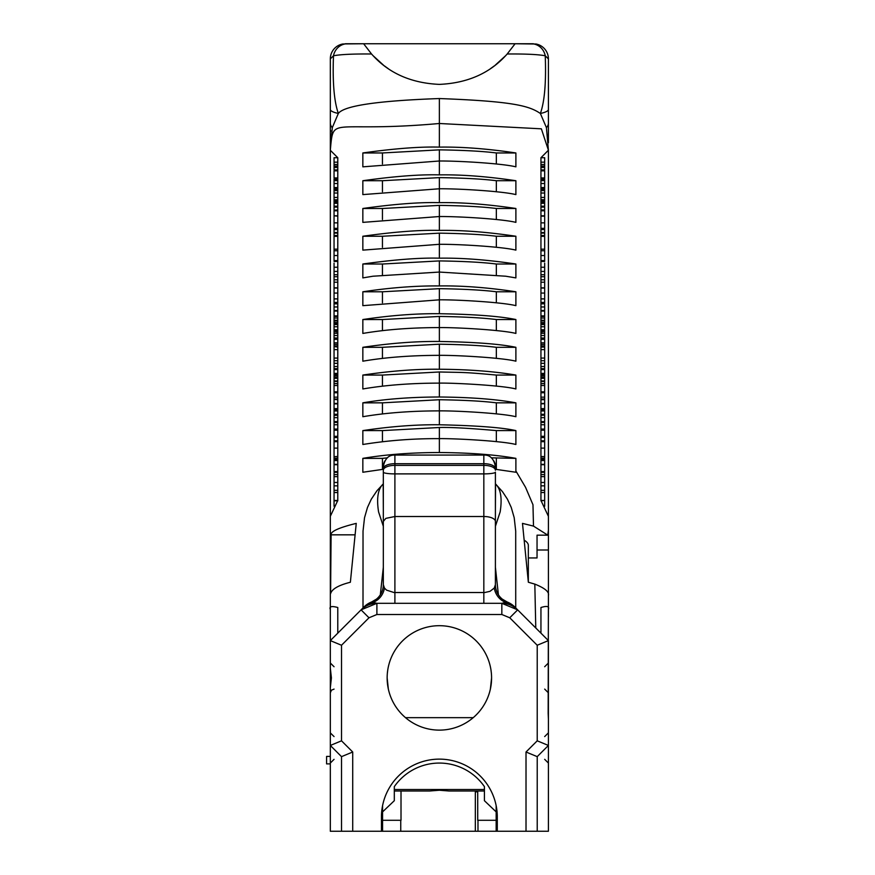 <?xml version="1.0" encoding="UTF-8"?>
<svg xmlns="http://www.w3.org/2000/svg" width="875" height="875" viewBox="0 0 875 875"><rect width="100%" height="100%" fill="white"/><g stroke="black" fill="none" stroke-linecap="round" stroke-linejoin="round"><path stroke-width="1.31" d="M524.3 540.269A37.866 11.386 -0 0 1 528.336 545.387L528.336 557.944L537.042 557.944L537.042 535.172L547.794 535.172L533.498 526.105L532.973 504.744L525.558 487.331L532.973 504.744L533.487 526.105L522.484 523.381L528.358 582.247L534.822 584.106C544.917 588.153 549.445 591.959 548.406 595.525L548.166 713.355M548.406 616.809L548.406 516.305L540.947 500.467L544.677 500.467L540.947 500.806M548.406 142.778L548.406 58.898A15.148 15.148 0 0 0 540.827 45.784L536.769 44.166A46.102 12.272 152.8 0 0 536.102 44.023L515.091 43.75L507.183 53.998C490.47 72.986 467.863 83.125 439.37 84.383C410.867 83.125 388.259 72.986 371.547 53.998C353.237 53.834 340.55 54.425 333.484 55.781C332.478 82.163 334.097 101.391 338.341 113.455L332.303 127.641L330.323 150.084C333.703 114.308 329.656 133.339 439.37 123.495L541.362 128.822L548.406 150.216L540.947 157.73L548.406 150.27L548.406 572.392M548.406 135.767L548.406 88.309M548.406 719.02L548.155 713.103M548.406 729.531L548.406 796.195M548.406 791.722L548.406 758.428M548.406 756.897L548.406 736.586M548.406 733.25L548.406 724.237M548.406 831.25L548.406 745.456L537.217 740.819L526.017 752.008L526.017 831.25L548.406 831.25L548.406 715.258M548.406 82.163L548.406 88.375M548.406 124.403L548.406 130.944M548.406 789.075L548.406 812.777M352.713 752.008L341.512 756.645L341.512 831.25L352.713 831.25L352.713 752.008L341.512 740.819L341.512 645.247L330.323 640.609L330.323 150.27L337.783 157.73L330.323 150.27L330.323 84.416L330.323 123.233A37.866 13.814 180 0 0 332.303 127.641M371.547 53.998L363.639 43.75L345.242 43.925A15.148 14.186 -90 0 0 333.484 55.781L330.323 58.898L330.323 109.452A37.866 6.497 180 0 0 338.341 113.455C343.995 105.733 377.672 100.756 439.37 98.547L439.37 147.12C461.781 146.759 487.287 148.706 515.889 152.961L515.889 166.841C502.655 163.516 459.222 160.858 439.37 161L362.841 166.841L362.841 152.961C394.439 148.531 419.945 146.584 439.37 147.12M345.242 43.925L342.628 44.023A46.102 12.272 -152.8 0 0 341.961 44.166L337.903 45.784A15.148 15.148 0 0 0 330.323 58.898L330.323 59.03M330.323 59.653L330.323 62.038M330.323 64.542L330.323 65.406M330.323 579.698L330.323 831.25L330.323 745.456L341.512 756.645L341.512 831.25L330.323 831.25L341.512 831.25M330.323 724.347L330.323 732.889L334.053 736.575M330.323 736.739L330.323 756.427L326.594 756.427L326.594 763.886L330.323 763.886L330.323 777.842M330.323 778.783L330.323 792.006M330.323 795.714L330.323 796.338M330.323 816.102L330.323 831.25M331.658 130.944L330.323 130.944L330.323 123.244M544.677 689.106L548.406 692.836L548.406 662.998L544.677 666.728M341.512 645.247L368.988 617.783L376.895 614.502L501.834 614.502L509.742 617.783L537.217 645.247L548.406 640.609L548.406 745.456L537.217 756.645L526.017 752.008M548.286 640.489L548.406 720.814M491.389 673.4L491.017 670.239M490.941 669.725L490.602 667.811M490.591 667.756L490.952 669.812M491.006 670.163L491.4 673.487M490.372 689.106L491.586 677.917L490.536 688.363M548.406 640.609L517.661 609.864L501.834 603.312L376.895 603.312L361.069 609.864L330.323 640.609L330.323 687.783L331.417 677.917L330.323 668.041L330.323 692.836L331.439 690.178L334.053 689.106M330.323 687.783L330.323 745.456L341.512 740.819M388.194 688.363L387.144 677.917L388.358 689.095M387.33 673.487L387.723 670.163M387.778 669.812L388.139 667.756M388.128 667.811L387.789 669.725M387.713 670.239L387.341 673.4M491.455 681.691A52.227 52.227 0 0 1 473.222 717.664L405.508 717.664A52.227 52.227 0 0 1 387.275 681.669M537.217 645.247L537.217 740.819M537.217 831.25L537.217 756.645M526.017 831.25L496.158 831.25L496.158 805.634M400.75 820.291L400.75 831.25L381.445 831.25L381.445 816.102L381.445 831.25L352.713 831.25M381.445 816.102A57.925 57.925 0 0 1 439.37 759.128A57.925 57.925 0 0 1 497.284 816.102L497.284 831.25L497.284 816.102M439.37 625.691A52.227 52.227 0 0 1 484.586 704.025A52.227 52.227 0 0 1 394.144 704.025A52.227 52.227 0 0 1 439.37 625.691M515.834 608.048L514.784 606.988A22.378 22.378 -45 0 0 507.183 602L501.834 603.312A22.378 22.378 0 0 1 517.661 609.864L515.834 608.048A22.378 21.755 -45 0 0 506.056 602.481A18.648 17.117 90 0 1 494.266 588.055L490 591.325L484.761 592.517L393.969 592.517L386.564 590.133L384.464 588.055L383.327 584.664A18.648 18.648 90 0 1 371.547 602A22.378 22.378 45 0 0 363.945 606.988L361.069 609.864A22.378 22.378 0 0 1 376.895 603.312L371.547 602L363.945 606.988M514.784 606.988L507.183 602A18.648 18.648 -90 0 1 495.403 584.664L494.266 588.055M384.847 460.95A11.561 11.506 -0 0 0 383.327 466.659L383.327 584.664M495.403 584.664L495.403 472.172A11.561 1.717 -0 0 1 483.831 473.889L483.831 603.312M383.327 526.28L378.569 511.875C376.436 498.203 377.967 488.906 383.184 483.984L383.327 483.831M495.403 526.28L500.161 511.875C502.294 498.203 500.762 488.906 495.545 483.984L495.403 483.831M382.441 163.975L382.441 152.961L439.37 149.855L439.37 174.88C461.77 174.53 487.277 176.477 515.889 180.72L515.889 194.6C502.655 191.275 459.211 188.617 439.37 188.77L362.841 194.6L362.841 180.72C394.439 176.291 419.945 174.344 439.37 174.88M382.441 191.745L382.441 180.72L439.37 177.625L439.37 202.65C461.759 202.289 487.266 204.236 515.889 208.491L515.889 222.37C502.655 219.034 459.211 216.388 439.37 216.53L362.841 222.37L362.841 208.491C394.439 204.061 419.945 202.114 439.37 202.65M382.441 219.505L382.441 208.491L439.37 205.384L439.37 230.409C461.748 230.059 487.266 232.006 515.889 236.25L515.889 250.13C502.655 246.805 459.211 244.147 439.37 244.3L362.841 250.13L362.841 236.25C394.428 231.82 419.934 229.873 439.37 230.409M382.441 247.275L382.441 236.25L439.37 233.155L439.37 258.18C461.748 257.819 487.255 259.766 515.889 264.02L515.889 277.9L505.728 276.216L439.37 272.059L439.37 285.939C462.394 285.6 487.9 287.547 515.889 291.78L515.889 305.659C502.097 302.159 455.777 299.6 439.37 299.83L362.841 305.659L362.841 291.78L382.441 291.78L439.37 288.673L439.37 313.709C474.6 314.311 500.106 316.258 515.889 319.539L515.889 333.43C502.097 329.919 455.777 327.359 439.37 327.589C411.119 327.611 385.613 329.558 362.841 333.43L362.841 319.539L382.441 319.539L439.37 316.444L439.37 341.469C474.895 342.092 500.402 344.039 515.889 347.309L515.889 361.189C502.097 357.689 455.777 355.13 439.37 355.348C411.119 355.381 385.613 357.317 362.841 361.189L362.841 347.309L382.441 347.309L439.37 344.203L439.37 369.239C468.869 369.447 494.375 371.394 515.889 375.069L515.889 388.959C502.305 385.372 453.359 382.834 439.37 383.119C411.108 383.141 385.602 385.087 362.841 388.959L362.841 375.069L382.441 375.069L382.441 386.094M382.441 275.034L382.441 264.02L439.37 260.914L439.37 272.059L373.013 276.216L362.841 277.9L362.841 264.02C394.428 259.591 419.934 257.644 439.37 258.18M330.323 659.094L330.323 516.305L337.783 500.456L337.783 157.73L334.053 157.73L334.053 162.17L337.783 162.17M331.1 534.833L330.586 593.698C331.844 589.083 338.439 585.266 350.372 582.247L356.245 523.381C338.855 527.669 330.466 531.486 331.1 534.833L354.998 534.833M373.155 55.748L383.611 65.275M384.366 65.855L388.248 68.655M362.841 264.02L382.441 264.02M362.841 236.25L382.441 236.25M362.841 208.491L382.441 208.491M362.841 180.72L382.441 180.72M362.841 152.961L382.441 152.961M337.783 607.502L337.783 633.15L337.783 607.502C331.581 605.828 329.087 606.473 330.323 609.438M382.441 358.323L382.441 347.309M382.441 330.564L382.441 319.539M382.441 302.794L382.441 291.78M382.572 831.25L382.572 805.634M401.012 791L401.012 820.291L382.572 820.291M330.323 58.898A15.148 15.148 0 0 1 341.961 44.166M337.903 45.784L345.472 43.75L533.258 43.75L540.827 45.784M496.158 811.891L484.422 800.702L484.422 786.636A54.852 54.852 0 0 0 394.308 786.636L394.308 800.702L382.572 811.891M383.327 508.758L383.184 483.984L377.027 490.667L371.295 499.188L367.467 507.478L364.525 517.727L363.027 531.103L363.005 607.939M383.327 567.284L380.319 594.825M383.327 532L383.327 501.616L383.327 532M382.441 413.853L382.441 402.839L362.841 402.839C385.317 399 410.834 397.053 439.37 396.998L439.37 371.973C464.089 372.597 462.558 371.941 496.344 375.069L496.344 386.094M382.441 441.613L382.441 430.598L362.841 430.598C390.567 426.453 416.073 424.506 439.37 424.769L439.37 410.878C455.788 410.659 502.097 413.219 515.889 416.719L515.889 402.839L496.344 402.839C483.022 401.144 464.023 400.116 439.37 399.733L439.37 410.878C411.119 410.9 385.613 412.847 362.841 416.719L362.841 402.839M362.841 430.598L362.841 444.489C388.041 440.442 413.547 438.495 439.37 438.648L439.37 452.528C411.217 452.561 385.711 454.508 362.841 458.369L362.841 472.248L383.327 469.284M382.441 469.383L382.441 458.369L362.841 458.369M362.841 291.78C390.567 287.634 416.073 285.688 439.37 285.939M362.841 319.539C390.578 315.394 416.084 313.447 439.37 313.709M362.841 347.309C390.578 343.164 416.084 341.217 439.37 341.469M362.841 375.069C390.742 370.913 416.248 368.966 439.37 369.239M337.783 422.428L334.053 422.428L334.053 321.606M334.053 422.691L334.053 416.369M334.053 306.447L334.053 278.206L334.053 320.895L334.053 320.327L337.783 320.327M334.053 389.648L334.053 320.895L337.783 320.884M337.783 316.477L334.053 316.477L334.053 315.809L334.053 320.327M334.053 328.792L334.053 324.527L337.783 324.559M334.053 304.839L334.053 310.494L337.783 310.494M337.783 345.92L334.053 345.92L334.053 342.825L337.783 342.825M337.783 344.345L334.053 344.345M337.783 349.617L334.053 349.617L334.053 345.964L337.783 345.964M337.783 199.719L334.053 199.773L334.053 193.856M334.053 342.825L334.053 338.002L334.053 339.336L337.783 339.336M337.783 380.953L334.053 380.953L334.053 378.317L337.783 378.317M337.783 456.477L334.053 456.662L334.053 436.712M337.783 189.788L334.053 189.831L334.053 178.948M337.783 169.903L334.053 169.903L334.053 164.839M337.783 202.869L334.053 202.869L334.053 200.408L337.783 200.517M337.783 331.341L334.053 331.341L334.053 329.744L337.783 329.744M334.053 336.372L334.053 333.288L337.783 333.288M337.783 363.344L334.053 363.344L334.053 368.681L337.783 368.681M334.053 302.673L334.053 282.22L337.783 282.22M334.053 346.555L337.783 347.091M337.783 324.527L334.053 324.527L337.783 324.22M334.053 362.523L334.053 358.072L337.783 358.072M334.053 465.062L334.053 458.259L337.783 458.347M337.783 333.189L334.053 333.189L334.053 331.439L337.783 331.898M334.053 315.809L334.053 310.975L337.783 310.975M334.053 322.525L337.783 322.525L334.053 322.558L334.053 323.848L334.053 322.558L334.053 323.848L337.783 323.848M337.783 458.259L334.053 458.259L334.053 456.214M334.053 471.439L334.053 464.483L337.783 464.483M334.053 506.275L334.053 492.537L337.783 492.537L334.053 492.527L334.053 493.38L334.053 492.483L337.783 492.483M334.053 323.345L334.053 320.884M334.053 188.027L337.783 188.027M337.783 189.35L334.053 189.35M337.783 228.353L334.053 228.353L334.053 215.786L337.783 216.147M337.783 260.608L334.053 260.608L334.053 233.1L337.783 233.1M337.783 232.542L334.053 232.542L334.053 233.1M334.053 492.483L334.053 473.353M337.783 200.408L334.053 200.408L334.053 199.773L337.783 199.773M334.053 429.417L334.053 423.38M337.783 373.373L334.053 373.373L334.053 374.106L334.053 367.97M334.053 464.712L337.783 464.712M337.783 471.581L334.053 471.581M334.053 476.634L337.783 476.634M337.783 500.806L334.053 500.806M334.053 500.467L337.772 500.467M334.053 282.22L334.053 276.697L337.783 276.697M334.053 263.102L334.053 276.697M337.783 287.809L334.053 287.809M334.053 293.059L337.783 293.059M334.053 298.889L337.783 298.889L334.053 298.845M334.053 415.559L334.053 411.534M337.783 206.205L334.053 206.205L334.053 203.306L337.783 203.306M337.783 164.478L334.053 164.478L334.053 162.17M337.783 408.647L334.053 408.647L334.053 399.427L337.783 399.689M337.783 410.933L334.053 410.933L334.053 408.756L337.783 408.756M337.783 403.638L334.053 403.638L337.783 403.692M337.783 377.158L334.053 377.158L334.053 374.642L337.783 374.642M337.783 369.589L334.053 369.589L337.783 369.184M337.783 399.055L334.053 399.055L334.053 385.514L337.783 385.514M337.783 385.459L334.053 385.514M337.783 437.533L334.053 437.533L334.053 429.089L334.053 429.68L337.783 429.68M334.053 430.205L337.783 430.205M337.783 436.319L334.053 436.319M337.783 383.502L334.053 383.589L334.053 380.067M334.053 180.25L337.783 180.25M334.053 233.395L334.053 228.681M337.783 421.597L334.053 421.597L337.783 421.772M337.783 415.231L334.053 415.406M334.053 193.78L334.053 189.711M334.053 227.402L334.053 229.556L337.783 229.556M334.053 403.867L337.783 403.867M337.783 177.92L334.053 177.92L334.053 170.833L337.783 170.833M337.783 170.756L334.053 170.833M337.783 209.956L334.053 210.153L334.053 206.544M334.053 216.311L334.053 210.153L337.783 210.153M484.422 791L449.072 791L439.37 790.245L429.658 791L394.308 791M382.441 375.069L439.37 371.973M439.37 399.733L382.441 402.839M439.37 424.769C476.886 425.611 502.392 427.558 515.889 430.598L496.344 430.598C469.755 428.236 450.767 427.197 439.37 427.503L382.441 430.598M439.37 427.503L439.37 438.648C453.403 438.364 502.294 440.902 515.889 444.489L515.889 430.598M387.406 457.833L382.441 458.369M477.98 820.291L477.98 831.25L496.158 831.25M477.98 831.25L400.75 831.25M475.333 831.25L475.333 791M484.422 789.513L394.308 789.513M490.481 68.655L494.364 65.855M495.119 65.275L505.575 55.748M439.37 98.547C513.614 101.314 529.353 105.952 540.378 113.488C544.622 101.478 546.241 82.239 545.245 55.781C538.136 54.425 525.448 53.834 507.183 53.998M548.406 150.216L546.427 127.63L540.378 113.488A37.866 6.508 0 0 0 548.406 109.473M540.947 633.15L540.947 607.523C546.941 605.631 549.434 606.277 548.406 609.438M477.717 791L477.717 820.291L496.158 820.291M495.403 508.758L495.556 483.973L502.523 491.717L507.434 499.188L511.262 507.478L514.205 517.727L515.703 531.103L515.725 607.939M495.403 567.284L498.411 594.825M495.403 532L495.403 501.616L495.403 532M534.822 584.106L535.773 627.987M439.37 149.855C464.023 150.227 483.022 151.266 496.344 152.961L496.344 163.975M439.37 344.203C464.023 344.586 483.022 345.614 496.344 347.309L496.344 358.334M439.37 316.444C464.023 316.816 483.022 317.855 496.344 319.539L496.344 330.564M439.37 288.673C464.023 289.056 483.022 290.084 496.344 291.78L496.344 302.805M439.37 205.384C464.023 205.756 483.022 206.795 496.344 208.491L496.344 219.505M439.37 177.625C464.023 177.997 483.022 179.025 496.344 180.72L496.344 191.745M439.37 260.914C464.023 261.286 483.022 262.325 496.344 264.02L496.344 275.045M439.37 233.155C464.023 233.527 483.022 234.555 496.344 236.25L496.344 247.275M496.344 236.25L515.889 236.25M496.344 264.02L515.889 264.02M496.344 180.72L515.889 180.72M496.344 208.491L515.889 208.491M496.344 291.78L515.889 291.78M496.344 319.539L515.889 319.539M496.344 347.309L515.889 347.309M540.947 162.17L544.677 162.17L544.677 157.73L540.947 157.73L540.947 500.467M537.042 535.172L537.042 550.003L548.406 550.003M547.794 535.172L548.406 530.184M496.344 152.961L515.889 152.961M528.336 557.944L528.336 582.072M546.427 127.63A37.866 13.803 -0 0 0 548.406 123.233M548.406 58.898A15.148 15.148 -90 0 0 536.769 44.166A15.148 15.148 -90 0 1 548.406 58.898L545.245 55.781A15.148 14.186 -90 0 0 533.487 43.925M495.403 469.284L515.889 472.248L515.889 458.369L491.312 457.822M496.344 458.369L496.344 469.394M496.344 402.839L496.344 413.864M496.344 375.069L515.889 375.069M496.344 441.623L496.344 430.598M515.889 458.369C495.655 454.705 470.148 452.758 439.37 452.528M515.889 402.839C496.278 399.23 470.772 397.283 439.37 396.998M540.947 306.961L544.677 306.961L544.677 310.363L544.677 304.839M540.947 310.494L544.677 310.494L544.677 314.212M544.677 338.395L544.677 348.272M540.947 346.369L544.677 346.369L544.677 363.344L540.947 363.289M544.677 365.488L544.677 366.308M540.947 374.642L544.677 374.642L544.677 380.953L540.947 380.953M544.677 380.067L544.677 389.134M540.947 385.514L544.677 385.514L544.677 408.647L540.947 408.647M540.947 408.756L544.677 408.756L544.677 409.347M544.677 349.661L544.677 350.328L544.677 349.617L540.947 349.617M540.947 302.761L544.677 302.761L544.677 303.822L540.947 303.822M540.947 324.22L544.677 324.22L540.947 324.527M540.947 329.744L544.677 329.744L544.677 331.341L540.947 331.341M540.947 293.059L544.677 293.059L544.677 302.673M540.947 339.336L544.677 339.336L544.677 342.825L540.947 342.825M540.947 333.288L544.677 333.288L544.677 338.002L540.947 338.002M544.677 350.7L544.677 358.072L540.947 358.072M540.947 458.347L544.677 458.259L544.677 465.062M544.677 315.809L544.677 310.494M540.947 333.189L544.677 333.189L544.677 331.439L540.947 331.898M540.947 200.517L544.677 200.517L544.677 202.869L540.947 202.869M540.947 363.344L544.677 363.344L544.677 368.681L540.947 368.681M540.947 345.964L544.677 345.964L540.947 345.92M544.677 344.345L540.947 344.345M540.947 316.477L544.677 316.477L544.677 315.886L544.677 323.345M540.947 324.559L544.677 324.559L544.677 328.792M544.677 456.214L544.677 458.259L540.947 458.259M540.947 360.708L544.677 360.708L544.677 362.523M540.947 323.848L544.677 323.848L544.677 322.558L544.677 323.848L544.677 322.558L540.947 322.558L544.677 322.525M540.947 216.147L544.677 216.147L544.677 228.353L540.947 228.353M544.677 162.17L544.677 164.478L540.947 164.478M540.947 170.833L544.677 170.833L540.947 170.756M544.677 170.833L544.677 178.73M540.947 233.1L544.677 233.1L544.677 261.439L544.677 260.608L540.947 260.608M540.947 188.027L544.677 188.027L544.677 189.831L540.947 189.788M544.677 189.35L540.947 189.35M544.677 367.97L544.677 374.106L544.677 373.373L540.947 373.373M544.677 178.948L544.677 188.027M540.947 474.6L544.677 474.6L544.677 472.336L540.947 472.336M544.677 474.6L544.677 491.684M540.947 169.903L544.677 169.903L544.677 164.839M540.947 492.483L544.677 492.483L540.947 492.527L544.677 492.537L544.677 500.467M540.947 464.712L544.677 464.712L544.677 471.439M544.677 471.581L540.947 471.581M540.947 464.483L544.677 464.712M544.677 461.694L544.677 460.534L540.947 460.534M544.677 436.712L544.677 456.662L540.947 456.477M544.677 500.806L544.677 506.286M540.947 421.597L544.677 421.597L544.677 415.231L540.947 415.231M540.947 378.317L544.677 378.317L544.677 375.714L540.947 375.714M540.947 414.28L544.677 414.28L544.677 408.756M544.677 414.28L544.677 415.559M544.677 423.38L544.677 429.417M544.677 298.845L540.947 298.845L544.677 298.889M540.947 421.772L544.677 421.772L544.677 422.428L540.947 422.428M540.947 276.697L544.677 276.697L544.677 293.059M544.677 276.697L544.677 263.102M540.947 282.22L544.677 282.22M544.677 287.809L540.947 287.809M540.947 403.692L544.677 403.692L540.947 403.867M540.947 383.502L544.677 383.502L544.677 381.456L540.947 381.456M540.947 429.68L544.677 429.68L544.677 437.533L540.947 437.533M540.947 430.205L544.677 430.205M544.677 436.319L540.947 436.319M540.947 310.975L544.677 310.975M540.947 399.689L544.677 399.689L544.677 403.638L540.947 403.638M544.677 460.425L544.677 459.277L540.947 459.277M540.947 203.306L544.677 203.306L544.677 206.675M540.947 210.153L544.677 209.956L544.677 216.311M540.947 199.773L544.677 199.773L544.677 200.408L540.947 200.408M544.677 206.544L544.677 209.956L540.947 209.956M544.677 189.711L544.677 193.78M544.677 228.681L544.677 233.395M544.677 227.402L544.677 229.556L540.947 229.556M540.947 197.433L544.677 197.433L544.677 193.025L540.947 193.025M544.677 197.433L544.677 199.719L540.947 199.719M544.677 370.737L544.677 369.184L540.947 369.184M544.677 233.1L544.677 232.542L540.947 232.542M477.717 791.842L475.333 791.842M368.988 617.783L361.069 609.864M376.895 614.502L376.895 603.312M501.834 614.502L501.834 603.312M509.742 617.783L517.661 609.864M362.895 608.048A22.378 21.755 45 0 1 372.673 602.481A18.648 17.117 -90 0 0 384.464 588.055M383.327 466.659L383.327 521.402L385.853 518.361L394.898 516.513L483.831 516.513A11.561 4.889 -0 0 1 495.403 521.402M483.831 455.153L483.831 473.889L394.898 473.889L394.898 603.312M383.327 530.206L383.327 534.089M495.403 530.206L495.403 534.089M383.327 472.172A11.561 1.717 180 0 0 394.898 473.889L394.898 455.077C388.73 454.792 384.88 458.642 383.327 466.616L383.327 468.573A11.561 4.889 180 0 1 394.898 463.695L483.831 463.695A11.561 4.889 -0 0 1 495.403 468.573L495.403 466.605C493.839 458.62 489.978 454.781 483.831 455.077L394.898 455.077M495.403 470.247A11.561 4.889 -0 0 0 483.831 465.369L394.898 465.369A11.561 4.889 180 0 0 383.327 470.247M334.053 320.272L337.783 320.272M334.053 318.03L337.783 318.03M334.053 326.747L337.783 326.747M334.053 306.961L337.783 306.961M334.053 197.433L337.783 197.433M334.053 440.803L337.783 440.803M334.053 187.556L337.783 187.556M334.053 183.509L337.783 183.509M334.053 330.444L337.783 330.444M334.053 335.519L337.783 335.519M334.053 368.638L337.783 368.638M334.053 366.494L337.783 366.494M334.053 200.637L337.783 200.637M334.053 360.708L337.783 360.708M334.053 464.33L337.783 464.33M334.053 448.12L337.783 448.12M334.053 222.852L337.783 222.852M334.053 474.6L337.783 474.6M334.053 424.736L337.783 424.736M334.053 482.475L337.783 482.475M334.053 485.844L337.783 485.844M334.053 490.328L337.783 490.328M334.053 166.097L337.783 166.097M334.053 279.781L337.783 279.781M334.053 288.039L337.783 288.039M334.053 414.28L337.783 414.28M334.053 236.348L337.783 236.348M334.053 249.178L337.783 249.178M334.053 267.247L337.783 267.247M334.053 271.425L337.783 271.425M334.053 274.728L337.783 274.728M334.053 403.43L337.783 403.43M334.053 410.003L337.783 410.003M334.053 375.714L337.783 375.714M334.053 391.814L337.783 391.814M334.053 255.544L337.783 255.544M334.053 381.456L337.783 381.456M334.053 417.67L337.783 417.67M334.053 190.608L337.783 190.608M334.053 210.787L337.783 210.787M334.053 397.163L337.783 397.163M525.558 487.331L515.889 470.969M493.85 460.906A11.561 11.506 180 0 1 495.403 466.659M540.947 330.444L544.677 330.444M540.947 335.519L544.677 335.519M540.947 200.637L544.677 200.637M540.947 368.638L544.677 368.638M540.947 366.494L544.677 366.494M540.947 320.272L544.677 320.272M540.947 318.03L544.677 318.03M540.947 326.747L544.677 326.747M540.947 222.852L544.677 222.852M540.947 177.92L544.677 177.92M540.947 236.348L544.677 236.348M540.947 249.178L544.677 249.178M540.947 180.25L544.677 180.25M540.947 187.556L544.677 187.556M540.947 183.509L544.677 183.509M540.947 166.097L544.677 166.097M540.947 482.475L544.677 482.475M540.947 485.844L544.677 485.844M540.947 490.328L544.677 490.328M540.947 464.33L544.677 464.33M540.947 397.163L544.677 397.163M540.947 440.803L544.677 440.803M540.947 417.67L544.677 417.67M540.947 424.736L544.677 424.736M540.947 448.12L544.677 448.12M540.947 279.781L544.677 279.781M540.947 288.039L544.677 288.039M540.947 410.003L544.677 410.003M540.947 391.814L544.677 391.814M540.947 320.884L544.677 320.884M540.947 403.43L544.677 403.43M540.947 267.247L544.677 267.247M540.947 271.425L544.677 271.425M540.947 274.728L544.677 274.728M540.947 206.205L544.677 206.205M540.947 210.787L544.677 210.787M540.947 190.608L544.677 190.608M540.947 255.544L544.677 255.544M330.323 727.125L330.323 754.042M330.323 782.13L330.323 801.773M334.053 666.728L330.323 662.998M371.547 602L376.37 599.178M507.183 602L502.359 599.178M334.053 759.336L330.323 763.066M334.053 303.822L337.783 303.822M334.053 193.025L337.783 193.025M334.053 338.002L337.783 338.002M334.053 346.369L337.783 346.369M334.053 441.667L337.783 441.667M334.053 167.464L337.783 167.464M334.053 329.93L337.783 329.93M334.053 363.289L337.783 363.289M334.053 302.761L337.783 302.761M334.053 201.534L337.783 201.534M334.053 315.886L337.783 315.886M334.053 311.084L337.783 311.084M334.053 460.534L337.783 460.534M334.053 189.831L337.783 189.831M334.053 456.662L337.783 456.662M334.053 215.786L337.783 215.786M334.053 459.277L337.783 459.277M334.053 472.336L337.783 472.336M334.053 276.686L337.783 276.686M334.053 298.911L337.783 298.911M334.053 207.113L337.783 207.113M334.053 235.484L337.783 235.484M334.053 250.731L337.783 250.731M334.053 261.439L337.783 261.439M334.053 399.427L337.783 399.427M334.053 392.755L337.783 392.755M334.053 429.089L337.783 429.089M334.053 383.589L337.783 383.589M334.053 302.455L337.783 302.455M334.053 180.611L337.783 180.611M334.053 201.742L337.783 201.742M334.053 179.189L337.783 179.189M544.677 759.336L548.406 763.066M544.677 736.575L548.406 732.845M540.947 329.93L544.677 329.93M540.947 315.886L544.677 315.886M540.947 311.084L544.677 311.084M540.947 347.091L544.677 347.091M540.947 201.534L544.677 201.534M540.947 320.327L544.677 320.327M540.947 215.786L544.677 215.786M540.947 179.189L544.677 179.189M540.947 235.484L544.677 235.484M540.947 250.731L544.677 250.731M540.947 189.831L544.677 189.831M540.947 302.455L544.677 302.455M540.947 180.611L544.677 180.611M540.947 167.464L544.677 167.464M540.947 476.634L544.677 476.634M540.947 399.055L544.677 399.055M540.947 441.667L544.677 441.667M540.947 298.911L544.677 298.911M540.947 456.662L544.677 456.662M540.947 276.686L544.677 276.686M540.947 410.933L544.677 410.933M540.947 383.589L544.677 383.589M540.947 429.089L544.677 429.089M540.947 385.459L544.677 385.459M540.947 392.755L544.677 392.755M540.947 399.427L544.677 399.427M540.947 261.439L544.677 261.439M540.947 207.113L544.677 207.113M540.947 201.742L544.677 201.742M540.947 369.589L544.677 369.589M540.947 377.158L544.677 377.158"/></g></svg>
